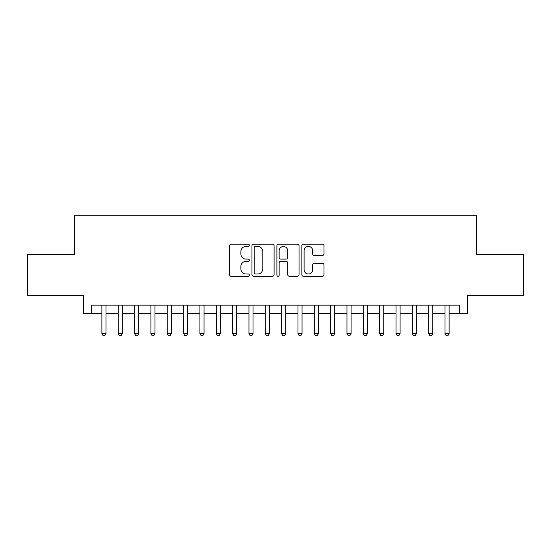 <?xml version="1.0" encoding="UTF-8"?>
<svg xmlns="http://www.w3.org/2000/svg" width="551" height="551" viewBox="0 0 551 551"><rect width="100%" height="100%" fill="white"/><g stroke="black" fill="none" stroke-linecap="round" stroke-linejoin="round"><path stroke-width="0.83" d="M249.355 245.305A1.123 1.123 0 0 0 248.232 244.183L231.193 244.183A1.605 1.605 0 0 0 229.588 245.787L229.588 274.66A1.605 1.605 0 0 0 231.193 276.258L248.232 276.258A1.123 1.123 0 0 0 249.355 275.135A1.123 1.123 0 0 0 248.232 274.012L246.028 274.012A5.131 5.131 0 0 1 240.897 268.881L240.897 266.477A5.131 5.131 0 0 1 246.028 261.346L248.232 261.346A1.123 1.123 0 0 0 249.355 260.224A1.123 1.123 0 0 0 248.232 259.101L246.028 259.101A5.131 5.131 0 0 1 240.897 253.97L240.897 251.559A5.131 5.131 0 0 1 246.028 246.428L248.232 246.428A1.123 1.123 0 0 0 249.355 245.305M322.369 255.492A1.605 1.605 0 0 0 323.974 253.887L323.974 245.787A1.605 1.605 0 0 0 322.369 244.183L303.449 244.183A1.605 1.605 0 0 0 301.845 245.787L301.845 274.66A1.605 1.605 0 0 0 303.449 276.258L322.369 276.258A1.605 1.605 0 0 0 323.974 274.66L323.974 264.873A1.605 1.605 0 0 0 322.369 263.268L314.27 263.268A1.605 1.605 0 0 0 312.672 264.873L312.672 269.728A4.291 4.291 0 0 1 308.381 274.012A4.291 4.291 0 0 1 304.09 269.728L304.09 250.719A4.291 4.291 0 0 1 308.381 246.428A4.291 4.291 0 0 1 312.672 250.719L312.672 253.887A1.605 1.605 0 0 0 314.27 255.492L322.369 255.492M91.68 313.326L91.68 305.158L459.32 305.158L459.32 313.326L467.489 313.326L467.489 295.35L523.45 295.35L523.45 254.507L476.477 254.507L476.477 215.289L74.523 215.289L74.523 254.507L27.55 254.507L27.55 295.35L83.511 295.35L83.511 313.326L101.894 313.326M274.095 245.787A1.605 1.605 0 0 0 272.49 244.183L253.57 244.183A1.605 1.605 0 0 0 251.965 245.787L251.965 274.66A1.605 1.605 0 0 0 253.57 276.258L272.49 276.258A1.605 1.605 0 0 0 274.095 274.66L274.095 245.787M278.51 244.183L297.43 244.183A1.605 1.605 0 0 1 299.035 245.787L299.035 274.66A1.605 1.605 0 0 1 297.43 276.258L289.33 276.258A1.605 1.605 0 0 1 287.732 274.66L287.732 262.951A1.605 1.605 0 0 0 286.127 261.346L280.755 261.346A1.605 1.605 0 0 0 279.15 262.951L279.15 275.135A1.123 1.123 0 0 1 278.028 276.258A1.123 1.123 0 0 1 276.905 275.135L276.905 245.787A1.605 1.605 0 0 1 278.51 244.183M105.978 313.326L118.231 313.326M122.315 313.326L134.575 313.326M138.659 313.326L150.912 313.326M154.996 313.326L167.249 313.326M171.333 313.326L183.593 313.326M187.677 313.326L199.93 313.326M204.015 313.326L216.267 313.326M220.352 313.326L232.612 313.326M236.696 313.326L248.949 313.326M253.033 313.326L265.286 313.326M269.37 313.326L281.63 313.326M285.714 313.326L297.967 313.326M302.051 313.326L314.304 313.326M318.388 313.326L330.648 313.326M334.732 313.326L346.985 313.326M351.07 313.326L363.323 313.326M367.407 313.326L379.667 313.326M383.751 313.326L396.004 313.326M400.088 313.326L412.341 313.326M416.425 313.326L428.685 313.326M432.769 313.326L445.022 313.326M449.106 313.326L459.32 313.326M255.333 246.428A1.123 1.123 0 0 0 254.211 247.551L254.211 272.89A1.123 1.123 0 0 0 255.333 274.012L257.654 274.012A5.131 5.131 0 0 0 262.793 268.881L262.793 251.559A5.131 5.131 0 0 0 257.654 246.428L255.333 246.428M287.732 250.801A4.291 4.291 0 0 0 283.441 246.511A4.291 4.291 0 0 0 279.15 250.801L279.15 257.496A1.605 1.605 0 0 0 280.755 259.101L286.127 259.101A1.605 1.605 0 0 0 287.732 257.496L287.732 250.801M105.978 305.158L105.978 333.589L101.894 333.589L101.894 305.158M105.978 333.589L104.752 335.711L103.12 335.711L101.894 333.589M122.315 305.158L122.315 333.589L118.231 333.589L118.231 305.158M122.315 333.589L121.096 335.711L119.457 335.711L118.231 333.589M138.659 305.158L138.659 333.589L134.575 333.589L134.575 305.158M138.659 333.589L137.433 335.711L135.801 335.711L134.575 333.589M154.996 305.158L154.996 333.589L150.912 333.589L150.912 305.158M154.996 333.589L153.77 335.711L152.138 335.711L150.912 333.589M171.333 305.158L171.333 333.589L167.249 333.589L167.249 305.158M171.333 333.589L170.114 335.711L168.475 335.711L167.249 333.589M187.677 305.158L187.677 333.589L183.593 333.589L183.593 305.158M187.677 333.589L186.452 335.711L184.819 335.711L183.593 333.589M204.015 305.158L204.015 333.589L199.93 333.589L199.93 305.158M204.015 333.589L202.789 335.711L201.156 335.711L199.93 333.589M220.352 305.158L220.352 333.589L216.267 333.589L216.267 305.158M220.352 333.589L219.126 335.711L217.493 335.711L216.267 333.589M236.696 305.158L236.696 333.589L232.612 333.589L232.612 305.158M236.696 333.589L235.47 335.711L233.838 335.711L232.612 333.589M253.033 305.158L253.033 333.589L248.949 333.589L248.949 305.158M253.033 333.589L251.807 335.711L250.175 335.711L248.949 333.589M269.37 305.158L269.37 333.589L265.286 333.589L265.286 305.158M269.37 333.589L268.144 335.711L266.512 335.711L265.286 333.589M285.714 305.158L285.714 333.589L281.63 333.589L281.63 305.158M285.714 333.589L284.488 335.711L282.856 335.711L281.63 333.589M302.051 305.158L302.051 333.589L297.967 333.589L297.967 305.158M302.051 333.589L300.825 335.711L299.193 335.711L297.967 333.589M318.388 305.158L318.388 333.589L314.304 333.589L314.304 305.158M318.388 333.589L317.162 335.711L315.53 335.711L314.304 333.589M334.732 305.158L334.732 333.589L330.648 333.589L330.648 305.158M334.732 333.589L333.507 335.711L331.874 335.711L330.648 333.589M351.07 305.158L351.07 333.589L346.985 333.589L346.985 305.158M351.07 333.589L349.844 335.711L348.211 335.711L346.985 333.589M367.407 305.158L367.407 333.589L363.323 333.589L363.323 305.158M367.407 333.589L366.181 335.711L364.548 335.711L363.323 333.589M383.751 305.158L383.751 333.589L379.667 333.589L379.667 305.158M383.751 333.589L382.525 335.711L380.886 335.711L379.667 333.589M400.088 305.158L400.088 333.589L396.004 333.589L396.004 305.158M400.088 333.589L398.862 335.711L397.23 335.711L396.004 333.589M416.425 305.158L416.425 333.589L412.341 333.589L412.341 305.158M416.425 333.589L415.199 335.711L413.567 335.711L412.341 333.589M432.769 305.158L432.769 333.589L428.685 333.589L428.685 305.158M432.769 333.589L431.543 335.711L429.904 335.711L428.685 333.589M449.106 305.158L449.106 333.589L445.022 333.589L445.022 305.158M449.106 333.589L447.88 335.711L446.248 335.711L445.022 333.589"/></g></svg>
